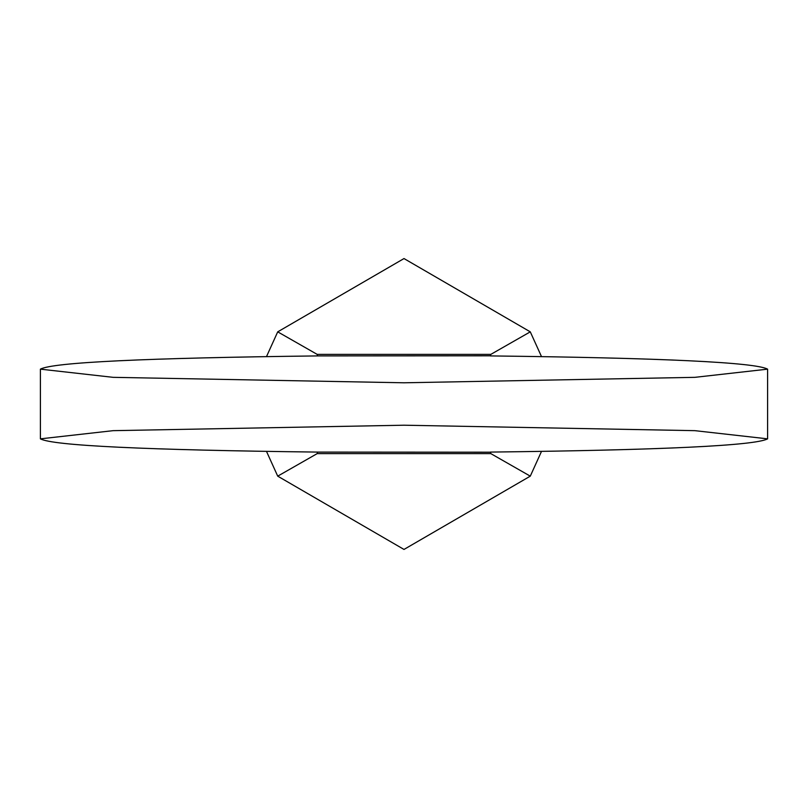<?xml version="1.0" encoding="UTF-8"?>
<svg xmlns="http://www.w3.org/2000/svg" width="808" height="808" viewBox="0 0 808 808"><rect width="100%" height="100%" fill="white"/><g stroke="black" fill="none" stroke-linecap="round" stroke-linejoin="round"><path stroke-width="1.21" d="M266.529 451.47L277.72 476.154L404 549.44L530.28 476.154L541.471 451.47M541.471 356.53L530.28 331.846L404 258.56L277.72 331.846L317.19 354.389L490.81 354.389L490.426 355.914C662.843 357.974 755.238 362.388 767.6 369.155L767.6 438.845L694.88 430.664L404 425.21L113.12 430.664L40.4 438.845L40.4 369.155L113.12 377.336L404 382.79L694.88 377.336L767.6 369.155M40.4 438.845C52.762 445.612 145.157 450.026 317.574 452.086L490.547 452.197L490.81 453.611L530.28 476.154M490.547 355.803L317.574 355.914C145.157 357.974 52.762 362.388 40.4 369.155M530.28 331.846L490.81 354.389M767.6 438.845C755.238 445.612 662.843 450.026 490.426 452.086L490.547 452.197M317.453 355.803L317.19 354.389M277.72 331.846L266.529 356.53M277.72 476.154L317.19 453.611L317.453 452.197M490.81 453.611L317.19 453.611"/></g></svg>
